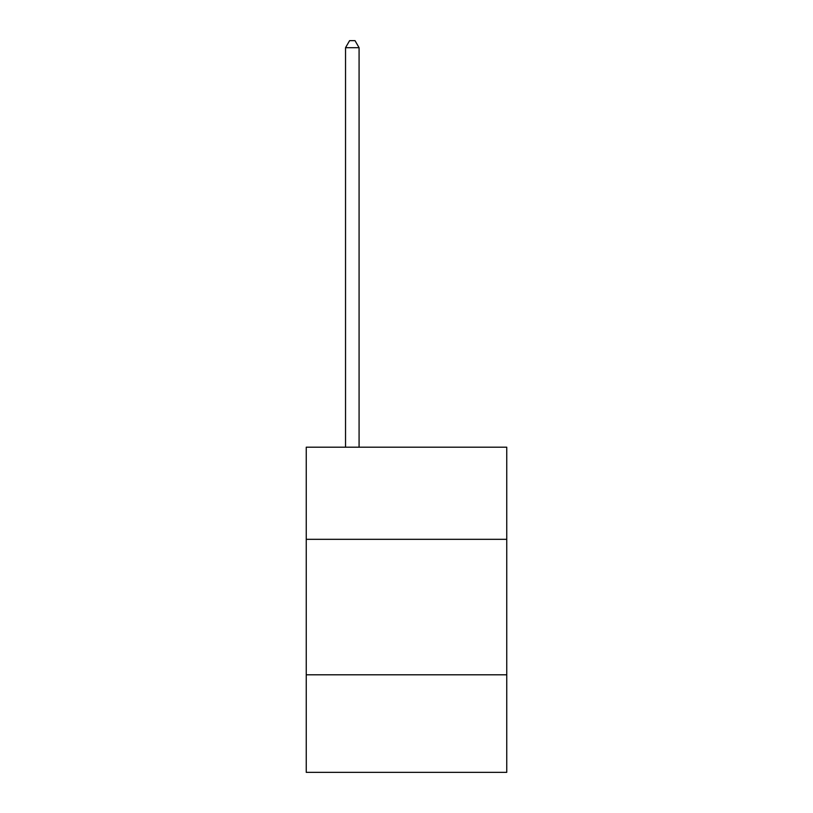 <?xml version="1.0" encoding="UTF-8"?>
<svg xmlns="http://www.w3.org/2000/svg" width="813" height="813" viewBox="0 0 813 813"><rect width="100%" height="100%" fill="white"/><g stroke="black" fill="none" stroke-linecap="round" stroke-linejoin="round"><path stroke-width="1.22" d="M506.753 539.324L506.753 447.201L306.247 447.201L306.247 539.324L506.753 539.324L506.753 772.35L306.247 772.35L306.247 539.324M506.753 674.8L306.247 674.8M359.082 447.201L359.082 47.693L345.535 47.693L345.535 447.201M345.535 47.693L349.6 40.65L355.017 40.65L359.082 47.693"/></g></svg>
